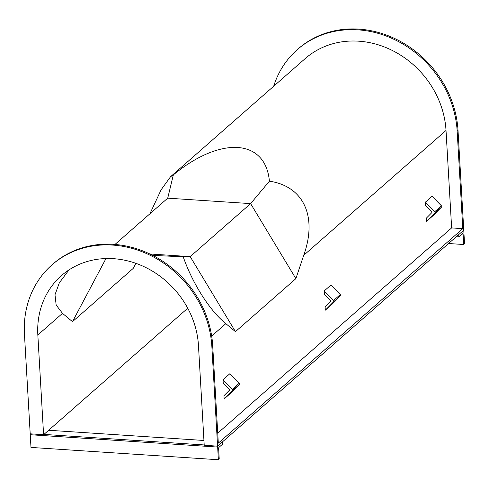 <?xml version="1.0" encoding="UTF-8"?>
<svg xmlns="http://www.w3.org/2000/svg" width="489" height="489" viewBox="0 0 489 489"><rect width="100%" height="100%" fill="white"/><g stroke="black" fill="none" stroke-linecap="round" stroke-linejoin="round"><path stroke-width="0.73" d="M211.853 346.426A100.318 88.57 -131.3 0 0 151.657 256.022A100.318 88.57 -131.3 0 0 51.993 264.855A100.318 88.57 -131.3 0 0 24.45 334.103L30.202 433.822L43.588 434.703L37.836 334.983A85.985 75.917 -131.3 0 1 61.443 275.631A85.985 75.917 -131.3 0 1 146.871 268.058A85.985 75.917 -131.3 0 1 198.467 345.546L204.219 445.271L217.599 446.151L211.853 346.426L212.697 345.686L218.314 443.144L462.79 228.65L457.172 131.193A100.318 88.57 -131.3 0 0 396.976 40.789A100.318 88.57 -131.3 0 0 297.312 49.621A100.318 88.57 -131.3 0 0 273.681 86.241M217.599 446.151L463.768 230.172L458.016 130.453A100.318 88.57 -131.3 0 0 397.82 40.049A100.318 88.57 -131.3 0 0 298.156 48.882L297.312 49.621M43.588 434.703L187.739 308.229M212.697 345.686A100.318 88.57 -131.3 0 0 152.501 255.282A100.318 88.57 -131.3 0 0 52.836 264.115L51.993 264.855M69.016 269.879L59.334 282.825L54.994 294.745L56.162 305.05L62.494 313.351L72.494 321.664L133.191 268.412L135.887 263.333M105.985 258.54L72.494 321.664M217.739 433.132L451.634 227.917L462.79 228.65M451.634 227.917L446.017 130.459A88.375 78.026 -131.3 0 0 392.991 50.813A88.375 78.026 -131.3 0 0 305.185 58.601L170.545 176.731L173.357 174.885C220.771 135.85 265.539 138.797 269.408 181.199L250.612 203.613L190.19 256.627L183.216 256.817C192.55 283.614 210.019 311.01 225.832 323.645L235.46 331.646L295.882 278.632L303.706 255.319C317.667 216.566 303.608 186.175 269.408 181.199M149.897 213.797L161.144 189.756L170.545 176.731M183.216 256.817L152.696 255.38M173.357 174.885L167.721 198.161L250.612 203.613L295.882 278.632M167.721 198.161L114.964 244.445M149.848 253.974L190.19 256.627L235.46 331.646M30.361 433.835A0.954 0.336 -86.2 0 0 30.251 434.727L30.984 447.423L218.387 459.746L219.231 459.006L218.626 448.584A0.954 0.336 -86.2 0 1 218.913 447.38L222.788 443.975L222.66 441.714L217.941 445.852A0.954 0.336 93.8 0 0 217.654 447.056L218.387 459.746M48.643 430.265L203.937 440.479M458.841 236.878L462.716 233.479A0.954 0.336 -86.2 0 1 462.832 233.43A0.954 0.336 -86.2 0 1 463.107 234.084L463.706 244.512L464.55 243.773L463.816 231.083A0.954 0.336 93.8 0 0 463.541 230.423A0.954 0.336 93.8 0 0 463.431 230.472L458.706 234.61L458.841 236.878L456.316 236.713M463.706 244.512L448.56 243.516M431.555 211.548L425.54 205.404L425.357 202.195L432.099 196.278L441.451 205.832A0.954 0.844 48.7 0 1 441.524 207.116L433.211 215.508L426.463 221.425L426.28 218.222L431.628 212.825A0.954 0.844 -131.3 0 0 431.555 211.548M425.357 202.195L434.709 211.755A0.954 0.844 48.7 0 1 434.782 213.033L426.463 221.425M229.225 389.061L223.216 382.918L223.027 379.709L229.775 373.792L239.127 383.352A0.954 0.844 48.7 0 1 239.2 384.629L230.881 393.022L224.139 398.938L223.956 395.735L229.298 390.338A0.954 0.844 -131.3 0 0 229.225 389.061M223.027 379.709L232.379 389.268A0.954 0.844 48.7 0 1 232.452 390.546L224.139 398.938M330.387 300.301L324.378 294.158L324.195 290.955L330.937 285.038L340.289 294.592A0.954 0.844 48.7 0 1 340.362 295.876L332.043 304.268L325.301 310.185L325.118 306.982L330.46 301.585A0.954 0.844 -131.3 0 0 330.387 300.301M324.195 290.955L333.547 300.509A0.954 0.844 48.7 0 1 333.62 301.792L325.301 310.185M457.172 131.193L458.016 130.453M37.836 334.983L62.494 313.351M211.664 336.071L225.832 323.645M303.706 255.319L446.017 130.459M30.251 434.727L217.654 447.056M43.924 434.409L204.2 444.947M463.107 234.084L462.099 234.023M434.782 213.033L441.524 207.116M434.709 211.755L441.451 205.832M232.452 390.546L239.2 384.629M232.379 389.268L239.127 383.352M333.62 301.792L340.362 295.876M333.547 300.509L340.289 294.592"/></g></svg>
